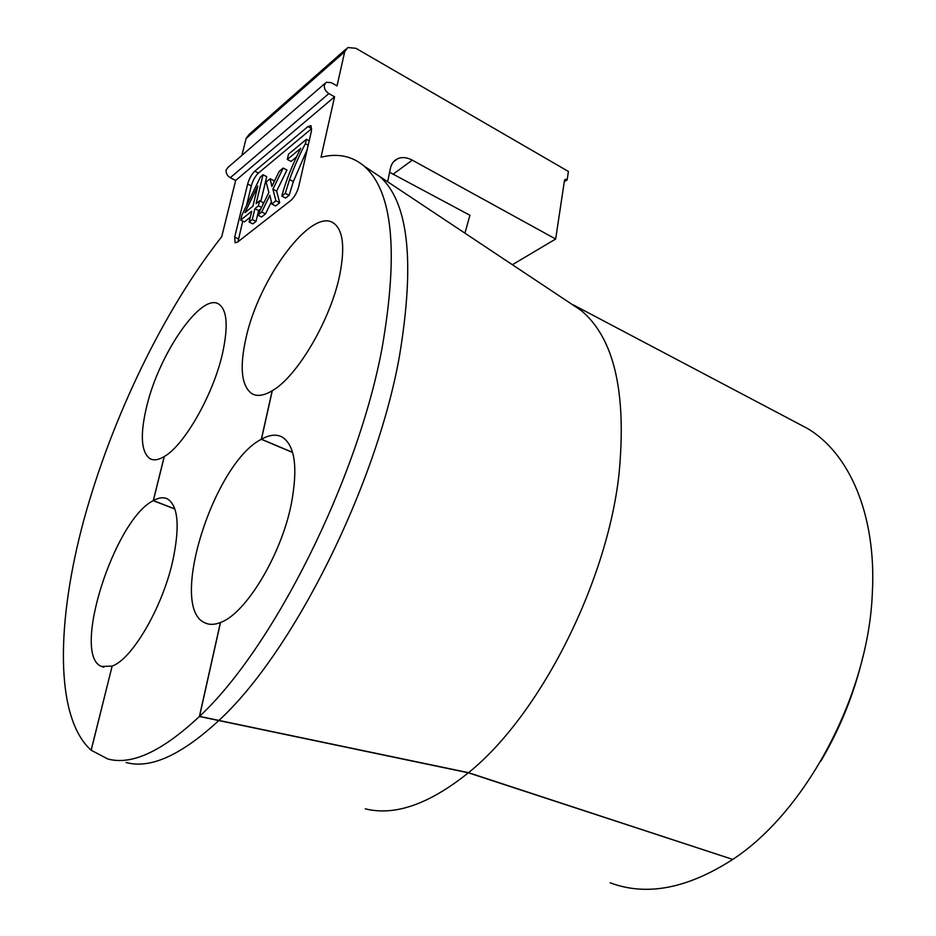 <?xml version="1.0" encoding="UTF-8"?>
<svg xmlns="http://www.w3.org/2000/svg" width="936" height="936" viewBox="0 0 936 936"><rect width="100%" height="100%" fill="white"/><g stroke="black" fill="none" stroke-linecap="round" stroke-linejoin="round"><path stroke-width="1.4" d="M569.427 302.656L581.045 310.378C614.25 337.99 626.886 392.734 618.965 474.587C606.891 583.596 539.23 715.981 468.515 772.68L732.736 859.412C806.13 811.57 868.444 694.442 872.317 593.389C876.728 514.262 848.847 452.462 806.949 428.197L797.507 423.212M369.521 169.709L379.7 176.471C408.541 201.802 415.128 261.682 399.461 356.136C376.377 486.217 292.617 652.918 218.907 720.428L468.515 772.68M820.895 761.027C840.294 728.161 854.346 693.178 863.05 656.089M325.061 83.351L228.103 167.322L226.173 169.872C225.728 173.125 227.097 175.746 230.291 177.723L235.673 180.461L334.585 96.794L321.013 157.236C337.732 153.001 352.147 155.996 364.256 166.21C392.64 191.26 398.654 251.48 382.286 346.87C358.207 478.518 273.242 647.981 199.543 716.356L220.522 622.475C245.653 613.759 281.081 555.422 291.248 504.27C298.081 467.895 295.086 445.501 282.274 437.089C276.448 433.988 269.498 434.714 261.46 439.23L272.306 390.698C297.215 376.67 330.958 319.316 339.826 274.517C345.138 247.046 343.056 229.905 333.567 223.107C311.349 207.09 258.652 278.858 245.957 338.2C239.417 367.567 241.418 386.077 251.948 393.728C257.189 396.653 263.94 395.659 272.177 390.768L261.331 439.3C213.759 463.074 167.883 607.616 204.914 622.861C209.301 624.967 214.461 624.85 220.405 622.522L199.403 716.496C162.068 751.433 131.496 765.578 107.687 758.932L91.19 750.262L112.144 666.081C131.906 659.33 161.893 608.365 172.435 562.36C180.04 527.202 178.413 506.06 167.544 498.958C163.566 496.981 158.827 497.531 153.34 500.62L174.88 508.927M218.907 720.428L199.543 716.356M292.594 452.38L261.46 439.23M153.34 500.62L164.326 456.487C184.193 445.384 212.999 395.121 222.335 354.217C228.431 326.722 227.249 310.015 218.813 304.118C201.486 292.289 159.611 352.977 146.964 405.358C139.885 434.269 140.927 452.076 150.099 458.757C153.82 460.688 158.535 459.95 164.233 456.546L164.303 456.581M334.585 96.794L328.864 93.6C325.459 91.33 323.961 88.429 324.371 84.919L326.348 82.239L331.332 82.672L337.03 85.878L344.682 51.772L347.759 47.525L355.949 48.309L568.409 171.464L567.146 179.934L566.35 179.478L564.455 180.683M235.673 180.461L221.727 236.679C163.741 310.214 111.992 417.538 83.971 519.55C56.488 620.872 54.311 717.023 91.108 750.204L112.133 666.151M387.668 181.771L390.37 168.468C391.388 163.812 393.799 160.571 397.578 158.757C402.035 156.862 406.926 157.318 412.25 160.138L555.656 239.031L564.513 180.262L565.168 179.326L566.35 179.478M464.946 233.169L469.919 215.257L389.598 172.294M345.77 49.28L249.105 134.421L246.098 138.481L241.897 155.376M112.051 666.116L101.544 666.467C70.984 655.13 114.403 519.644 153.247 500.678L174.915 509.032M307.909 126.594L254.791 171.171C251.62 174.248 249.233 178.542 247.654 184.053L234.702 237.065L235.088 242.787L237.533 242.12L290.909 200.398C294.454 197.157 297.063 192.535 298.724 186.533L311.454 130.958L310.986 125.646L307.909 126.594L311.676 128.63L258.43 173.043C255.247 176.12 252.872 180.402 251.293 185.913L246.496 205.639M164.233 456.546L153.247 500.678M555.656 239.031L512.378 264.712M242.74 221.083L237.966 241.792M199.403 716.496L468.363 772.808L732.689 859.4M261.331 439.3L292.629 452.509M732.572 859.529C687.246 888.673 646.448 896.442 610.167 882.8M567.146 179.934L564.291 181.736M281.806 196.104C285.644 181.514 291.962 165.602 300.748 148.344L287.282 159.448L288.534 154.124L306.411 139.312L305.405 143.664C299.836 154.007 294.547 165.964 289.552 179.56L285.281 193.343L281.806 196.104L285.62 198.058L289.107 195.308L293.366 181.537L307.23 149.421M287.282 159.448L291.037 161.413L296.408 157.014M274.131 181.736L273.885 180.66L270.153 178.741L271.826 186.463L279.221 171.323L283.199 168.059L286.954 170.013L276.646 191.108L279.7 202.726L275.617 205.943L271.814 204.013L269.896 195.203L261.729 212.016L265.496 213.911L271.346 201.883M261.729 212.016L257.821 215.116L261.577 217L265.496 213.911M260.805 201.404L266.725 176.682L263.039 174.775L256.101 203.615L259.611 200.795L263.344 202.691L262.817 204.89M259.611 200.795L258.383 205.885L254.884 208.693L252.287 219.504L249.116 222.019L252.86 223.868L256.031 221.376L258.617 210.565L260.957 208.705M249.116 222.019L251.725 211.232L240.692 220.065L244.39 221.902L250.275 217.21M468.363 772.808C429.156 804.199 394.805 816.204 365.274 808.833M306.411 139.312L309.196 140.809M305.405 143.664L308.201 145.162M285.281 193.343L289.107 195.308M257.821 215.116L268.866 192.5L266.152 182.017L270.153 178.741M283.199 168.059L272.891 189.177L276.646 191.108M272.891 189.177L275.898 200.784L279.7 202.726M275.898 200.784L271.814 204.013M240.692 220.065L241.921 215.046L260.454 176.927L263.039 174.775M258.383 205.885L261.553 207.476M254.884 208.693L258.617 210.565M252.287 219.504L256.031 221.376M257.786 186.077L244.951 212.601L252.942 206.166L257.786 186.077M253.223 205.019L252.486 206.54M581.045 310.378L364.256 166.21M328.864 93.6L230.291 177.723M246.098 138.481L344.682 51.772M412.25 160.138L393.518 173.909M251.293 185.913L247.654 184.053M254.791 171.171L258.43 173.043M234.702 237.065L238.411 238.879M126.032 762.489C150.31 769.193 181.221 755.223 218.767 720.568M289.552 179.56L293.366 181.537M271.323 183.947L272.704 184.661M806.949 428.197L573.487 304.972M254.276 394.746L251.948 393.728M151.831 459.447L150.099 458.757M103.756 667.181L101.544 666.467M393.588 161.729L397.578 158.757M208.073 623.961L204.914 622.861"/></g></svg>
